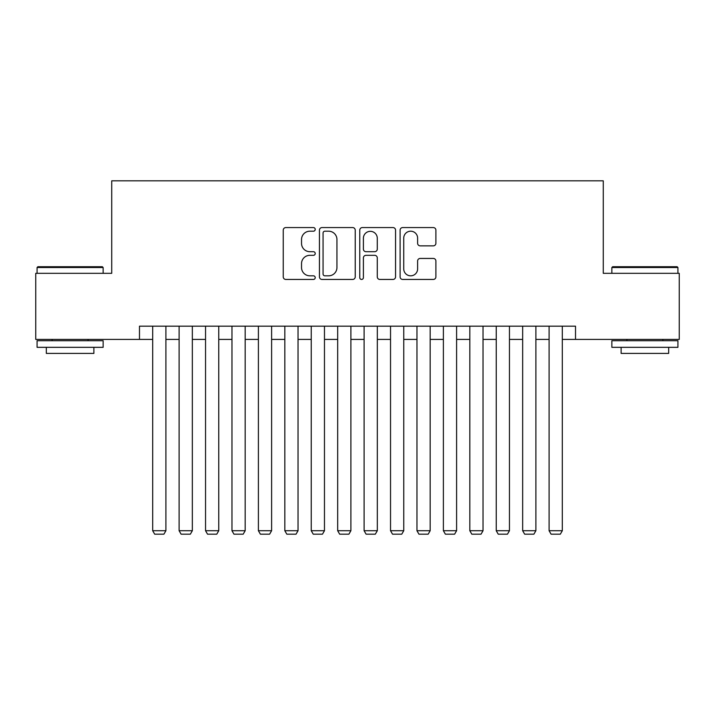 <?xml version="1.0" encoding="UTF-8"?>
<svg xmlns="http://www.w3.org/2000/svg" width="715" height="715" viewBox="0 0 715 715"><rect width="100%" height="100%" fill="white"/><g stroke="black" fill="none" stroke-linecap="round" stroke-linejoin="round"><path stroke-width="1.07" d="M315.217 229.381A1.814 1.814 0 0 0 313.402 227.567L285.839 227.567A2.592 2.592 0 0 0 283.247 230.167L283.247 276.857A2.592 2.592 0 0 0 285.839 279.449L313.402 279.449A1.814 1.814 0 0 0 315.217 277.635A1.814 1.814 0 0 0 313.402 275.82L309.836 275.82A8.303 8.303 0 0 1 301.533 267.517L301.533 263.629A8.303 8.303 0 0 1 309.836 255.327L313.402 255.327A1.814 1.814 0 0 0 315.217 253.512A1.814 1.814 0 0 0 313.402 251.698L309.836 251.698A8.303 8.303 0 0 1 301.533 243.395L301.533 239.498A8.303 8.303 0 0 1 309.836 231.204L313.402 231.204A1.814 1.814 0 0 0 315.217 229.381M433.308 245.853A2.592 2.592 0 0 0 435.9 243.261L435.9 230.167A2.592 2.592 0 0 0 433.308 227.567L402.697 227.567A2.592 2.592 0 0 0 400.105 230.167L400.105 276.857A2.592 2.592 0 0 0 402.697 279.449L433.308 279.449A2.592 2.592 0 0 0 435.9 276.857L435.9 261.029A2.592 2.592 0 0 0 433.308 258.437L420.206 258.437A2.592 2.592 0 0 0 417.614 261.029L417.614 268.876A6.936 6.936 0 0 1 410.678 275.82A6.936 6.936 0 0 1 403.734 268.876L403.734 238.14A6.936 6.936 0 0 1 410.678 231.204A6.936 6.936 0 0 1 417.614 238.14L417.614 243.261A2.592 2.592 0 0 0 420.206 245.853L433.308 245.853M139.479 339.402L35.75 339.402L35.75 273.327L111.728 273.327L111.728 180.832L603.272 180.832L603.272 273.327L679.25 273.327L679.25 339.402L575.521 339.402L575.521 326.183L139.479 326.183L139.479 339.402L152.688 339.402M355.23 230.167A2.592 2.592 0 0 0 352.638 227.567L322.027 227.567A2.592 2.592 0 0 0 319.435 230.167L319.435 276.857A2.592 2.592 0 0 0 322.027 279.449L352.638 279.449A2.592 2.592 0 0 0 355.23 276.857L355.23 230.167M362.362 227.567L392.973 227.567A2.592 2.592 0 0 1 395.565 230.167L395.565 276.857A2.592 2.592 0 0 1 392.973 279.449L379.871 279.449A2.592 2.592 0 0 1 377.279 276.857L377.279 257.918A2.592 2.592 0 0 0 374.687 255.327L366 255.327A2.592 2.592 0 0 0 363.399 257.918L363.399 277.635A1.814 1.814 0 0 1 361.584 279.449A1.814 1.814 0 0 1 359.77 277.635L359.77 230.167A2.592 2.592 0 0 1 362.362 227.567M165.907 339.402L179.116 339.402M192.335 339.402L205.545 339.402M218.754 339.402L231.973 339.402M245.182 339.402L258.401 339.402M271.611 339.402L284.829 339.402M298.039 339.402L311.248 339.402M324.467 339.402L337.677 339.402M350.895 339.402L364.105 339.402M377.323 339.402L390.533 339.402M403.752 339.402L416.961 339.402M430.171 339.402L443.389 339.402M456.599 339.402L469.818 339.402M483.027 339.402L496.246 339.402M509.455 339.402L522.665 339.402M535.884 339.402L549.093 339.402M562.312 339.402L575.521 339.402M324.878 231.204A1.814 1.814 0 0 0 323.064 233.019L323.064 274.006A1.814 1.814 0 0 0 324.878 275.82L328.641 275.82A8.303 8.303 0 0 0 336.944 267.517L336.944 239.498A8.303 8.303 0 0 0 328.641 231.204L324.878 231.204M377.279 238.274A6.936 6.936 0 0 0 370.343 231.329A6.936 6.936 0 0 0 363.399 238.274L363.399 249.097A2.592 2.592 0 0 0 366 251.698L374.687 251.698A2.592 2.592 0 0 0 377.279 249.097L377.279 238.274M165.907 326.183L165.907 530.727L152.688 530.727L152.688 326.183M165.907 530.727L163.923 534.168L154.672 534.168L152.688 530.727M37.868 266.722L102.343 266.722L103.139 267.517L37.073 267.517L37.868 266.722M70.106 347.329L37.073 347.329L37.073 340.715L103.139 340.715L103.139 347.329L70.106 347.329M93.888 347.329L93.888 353.407L46.323 353.407L46.323 347.329M612.657 266.722L677.132 266.722L677.927 267.517L611.861 267.517L612.657 266.722M644.894 347.329L611.861 347.329L611.861 340.715L677.927 340.715L677.927 347.329L644.894 347.329M668.677 347.329L668.677 353.407L621.112 353.407L621.112 347.329M192.335 326.183L192.335 530.727L179.116 530.727L179.116 326.183M192.335 530.727L190.351 534.168L181.101 534.168L179.116 530.727M218.754 326.183L218.754 530.727L205.545 530.727L205.545 326.183M218.754 530.727L216.779 534.168L207.529 534.168L205.545 530.727M245.182 326.183L245.182 530.727L231.973 530.727L231.973 326.183M245.182 530.727L243.198 534.168L233.957 534.168L231.973 530.727M271.611 326.183L271.611 530.727L258.401 530.727L258.401 326.183M271.611 530.727L269.627 534.168L260.376 534.168L258.401 530.727M298.039 326.183L298.039 530.727L284.829 530.727L284.829 326.183M298.039 530.727L296.055 534.168L286.804 534.168L284.829 530.727M324.467 326.183L324.467 530.727L311.248 530.727L311.248 326.183M324.467 530.727L322.483 534.168L313.233 534.168L311.248 530.727M350.895 326.183L350.895 530.727L337.677 530.727L337.677 326.183M350.895 530.727L348.911 534.168L339.661 534.168L337.677 530.727M377.323 326.183L377.323 530.727L364.105 530.727L364.105 326.183M377.323 530.727L375.339 534.168L366.089 534.168L364.105 530.727M403.752 326.183L403.752 530.727L390.533 530.727L390.533 326.183M403.752 530.727L401.767 534.168L392.517 534.168L390.533 530.727M430.171 326.183L430.171 530.727L416.961 530.727L416.961 326.183M430.171 530.727L428.196 534.168L418.945 534.168L416.961 530.727M456.599 326.183L456.599 530.727L443.389 530.727L443.389 326.183M456.599 530.727L454.624 534.168L445.374 534.168L443.389 530.727M483.027 326.183L483.027 530.727L469.818 530.727L469.818 326.183M483.027 530.727L481.043 534.168L471.802 534.168L469.818 530.727M509.455 326.183L509.455 530.727L496.246 530.727L496.246 326.183M509.455 530.727L507.471 534.168L498.221 534.168L496.246 530.727M535.884 326.183L535.884 530.727L522.665 530.727L522.665 326.183M535.884 530.727L533.899 534.168L524.649 534.168L522.665 530.727M562.312 326.183L562.312 530.727L549.093 530.727L549.093 326.183M562.312 530.727L560.328 534.168L551.077 534.168L549.093 530.727M37.073 273.327L37.073 267.517M52.132 340.715L52.132 339.402M88.079 340.715L88.079 339.402M103.139 273.327L103.139 267.517M611.861 273.327L611.861 267.517M626.921 340.715L626.921 339.402M662.868 340.715L662.868 339.402M677.927 273.327L677.927 267.517"/></g></svg>
